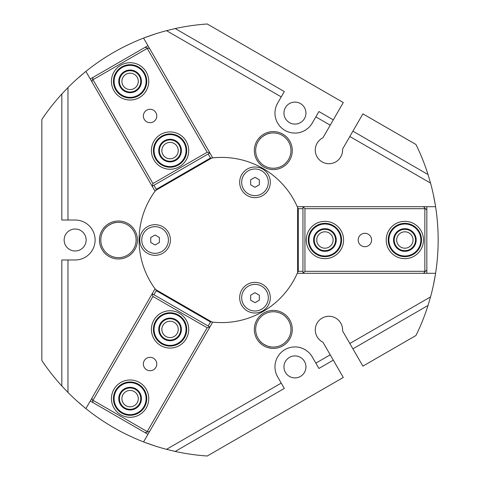 <?xml version="1.0" encoding="UTF-8"?>
<svg xmlns="http://www.w3.org/2000/svg" width="480" height="480" viewBox="0 0 480 480"><rect width="100%" height="100%" fill="white"/><g stroke="black" fill="none" stroke-linecap="round" stroke-linejoin="round"><path stroke-width="0.72" d="M263.814 312.972A18.984 18.984 0 0 0 263.814 345.852A18.984 18.984 0 0 0 292.29 329.412A18.984 18.984 0 0 0 263.814 312.972M264.48 314.124A17.652 17.652 0 0 1 290.958 329.412A17.652 17.652 0 0 1 264.48 344.7A17.652 17.652 0 0 1 264.48 314.124M260.028 341.046C261.024 343.134 268.62 347.226 270.942 346.908C268.62 347.226 261.024 343.134 260.028 341.046M67.974 220.02L67.974 87.564L61.818 94.026L61.818 220.02L75.144 220.02A19.98 19.98 0 0 1 95.124 240A19.98 19.98 0 0 1 75.144 259.98L61.818 259.98L61.818 385.974L67.974 392.436A216.48 216.48 0 0 0 85.89 408.594L91.926 398.136L92.538 400.41L92.988 400.29L152.94 296.454L207.162 327.762L147.216 431.592L147.336 432.048L149.61 431.442L143.574 441.9A216.48 216.48 0 0 0 166.524 449.334L175.2 451.434A216.48 216.48 0 0 0 207.252 456L343.29 377.454L322.932 342.192A13.656 13.656 0 0 1 331.608 316.536A13.656 13.656 0 0 1 342.546 330.87L362.904 366.132L415.962 335.502A216.48 216.48 0 0 0 428.028 305.46L430.554 296.898L349.836 343.5M430.554 296.898A216.48 216.48 0 0 0 435.588 273.306L423.51 273.306L425.172 271.638L424.842 271.308L304.944 271.308L302.946 273.306L297.264 273.306M212.736 322.11L209.892 327.03L207.162 327.762M175.2 451.434L284.31 388.44L281.232 383.106L166.524 449.334M281.232 383.106L277.65 376.902A19.98 19.98 0 0 1 284.964 349.602A19.98 19.98 0 0 1 312.258 356.916L318.918 368.454L333.3 360.15M330.222 354.822L315.846 363.126M263.814 167.028A18.984 18.984 0 0 0 292.29 150.588A18.984 18.984 0 0 0 263.814 134.148A18.984 18.984 0 0 0 263.814 167.028M264.48 165.876A17.652 17.652 0 0 1 264.48 135.3A17.652 17.652 0 0 1 290.958 150.588A17.652 17.652 0 0 1 264.48 165.876M270.234 133.206C267.924 132.972 260.496 137.352 259.572 139.494C260.496 137.352 267.924 132.972 270.234 133.206M304.944 271.308L304.944 208.692L424.842 208.692L425.172 208.362L423.51 206.694L435.588 206.694A216.48 216.48 0 0 0 430.554 183.102L428.028 174.54A216.48 216.48 0 0 0 415.962 144.498L362.904 113.868L342.546 149.13A13.656 13.656 0 0 1 315.99 154.452A13.656 13.656 0 0 1 322.932 137.808L343.29 102.546L207.252 24A216.48 216.48 0 0 0 175.2 28.566L166.524 30.666L281.232 96.894L284.31 91.56L175.2 28.566M333.3 119.85L318.918 111.546L315.846 116.874L330.222 125.178M315.846 116.874L312.258 123.084A19.98 19.98 0 0 1 284.964 130.398A19.98 19.98 0 0 1 277.65 103.098L281.232 96.894M166.524 30.666A216.48 216.48 0 0 0 143.574 38.1L149.61 48.558L147.336 47.952L147.216 48.408L207.162 152.238L209.892 152.97L212.736 157.89M297.264 206.694L302.946 206.694L304.944 208.692M349.836 136.5L430.554 183.102M137.424 240A18.984 18.984 0 0 0 108.948 223.56A18.984 18.984 0 0 0 108.948 256.44A18.984 18.984 0 0 0 137.424 240M136.086 240A17.652 17.652 0 0 1 109.614 255.288A17.652 17.652 0 0 1 109.614 224.712A17.652 17.652 0 0 1 136.086 240M115.698 222.564C113.382 222.288 105.87 226.536 104.916 228.648C105.87 226.536 113.382 222.288 115.698 222.564M67.974 392.436L67.974 259.98M152.94 296.454L152.208 293.724L155.046 288.804M155.046 191.196L152.208 186.276L152.94 183.546L92.988 79.71L147.216 48.408M92.988 79.71L92.538 79.59L91.926 81.864L85.89 71.406A216.48 216.48 0 0 0 67.974 87.564M61.818 94.026A216.48 216.48 0 0 0 41.838 119.502L41.838 360.498A216.48 216.48 0 0 0 61.818 385.974M76.692 400.758L84.756 407.676M144.936 442.422L154.956 445.944L144.936 442.422M154.956 34.056L144.936 37.578M84.756 72.324L76.692 79.242L84.756 72.324M433.398 285.186L435.36 274.746M435.36 205.254L433.398 194.814L435.36 205.254M428.028 174.54L352.914 131.172M352.914 348.828L428.028 305.46M289.458 357.39A10.992 10.992 0 0 1 304.47 361.416A10.992 10.992 0 0 1 300.45 376.428A10.992 10.992 0 0 1 285.432 372.402A10.992 10.992 0 0 1 289.458 357.39M300.45 103.572A10.992 10.992 0 0 1 304.47 118.584A10.992 10.992 0 0 1 289.458 122.61A10.992 10.992 0 0 1 285.432 107.598A10.992 10.992 0 0 1 300.45 103.572M64.152 240A10.992 10.992 0 0 1 75.144 229.008A10.992 10.992 0 0 1 86.13 240A10.992 10.992 0 0 1 75.144 250.992A10.992 10.992 0 0 1 64.152 240M85.89 71.406A216.48 216.48 0 0 1 143.574 38.1M435.588 206.694A216.48 216.48 0 0 1 435.588 273.306M143.574 441.9A216.48 216.48 0 0 1 85.89 408.594M144.27 360.672A6.702 6.702 0 0 1 153.432 358.218A6.702 6.702 0 0 1 155.88 367.374A6.702 6.702 0 0 1 146.724 369.828A6.702 6.702 0 0 1 144.27 360.672M149.61 431.442L209.892 327.03L152.208 293.724L91.926 398.136M147.216 431.592L92.988 400.29M146.244 407.958A18.648 18.648 0 0 0 130.092 379.986A18.648 18.648 0 0 0 113.94 407.958A18.648 18.648 0 0 0 146.244 407.958M186.21 338.736A18.648 18.648 0 0 0 170.058 310.764A18.648 18.648 0 0 0 153.906 338.736A18.648 18.648 0 0 0 186.21 338.736M153.936 294.726L156.354 290.538M210.576 321.846L208.164 326.028M92.538 400.41L93.144 402.684L145.062 432.66L147.336 432.048M93.144 402.684L90.258 401.022M147.948 434.322L145.062 432.66M115.674 390.312A16.65 16.65 0 0 1 138.42 384.216A16.65 16.65 0 0 1 144.516 406.962M162.966 325.32A8.19 8.19 0 0 0 170.058 337.602A8.19 8.19 0 0 0 177.15 325.32A8.19 8.19 0 0 0 162.966 325.32M123 394.542A8.19 8.19 0 0 0 130.092 406.824A8.19 8.19 0 0 0 137.184 394.542A8.19 8.19 0 0 0 123 394.542M364.896 246.702A6.702 6.702 0 0 1 358.188 240A6.702 6.702 0 0 1 364.896 233.298A6.702 6.702 0 0 1 371.598 240A6.702 6.702 0 0 1 364.896 246.702M423.51 206.694L302.946 206.694L302.946 273.306L423.51 273.306M424.842 208.692L424.842 271.308M404.856 221.352A18.648 18.648 0 0 0 388.71 249.324A18.648 18.648 0 0 0 421.008 249.324A18.648 18.648 0 0 0 404.856 221.352M324.93 221.352A18.648 18.648 0 0 0 308.778 249.324A18.648 18.648 0 0 0 341.082 249.324A18.648 18.648 0 0 0 324.93 221.352M302.946 271.308L298.116 271.308M298.116 208.692L302.946 208.692M425.172 271.638L426.84 269.976L426.84 210.024L425.172 208.362M426.84 269.976L426.84 273.306M426.84 206.694L426.84 210.024M324.93 248.19A8.19 8.19 0 0 0 332.022 235.908A8.19 8.19 0 0 0 317.832 235.908A8.19 8.19 0 0 0 324.93 248.19M404.856 248.19A8.19 8.19 0 0 0 411.954 235.908A8.19 8.19 0 0 0 397.764 235.908A8.19 8.19 0 0 0 404.856 248.19M155.88 112.626A6.702 6.702 0 0 1 153.432 121.782A6.702 6.702 0 0 1 144.27 119.328A6.702 6.702 0 0 1 146.724 110.172A6.702 6.702 0 0 1 155.88 112.626M91.926 81.864L152.208 186.276L209.892 152.97L149.61 48.558M207.162 152.238L152.94 183.546M113.94 90.69A18.648 18.648 0 0 0 146.244 90.69A18.648 18.648 0 0 0 130.092 62.712A18.648 18.648 0 0 0 113.94 90.69M153.906 159.912A18.648 18.648 0 0 0 186.21 159.912A18.648 18.648 0 0 0 170.058 131.934A18.648 18.648 0 0 0 153.906 159.912M208.164 153.972L210.576 158.154M156.354 189.462L153.936 185.274M147.336 47.952L145.062 47.34L93.144 77.316L92.538 79.59M145.062 47.34L147.948 45.678M90.258 78.978L93.144 77.316M177.15 146.49A8.19 8.19 0 0 0 162.966 146.49A8.19 8.19 0 0 0 170.058 158.778A8.19 8.19 0 0 0 177.15 146.49M137.184 77.268A8.19 8.19 0 0 0 123 77.268A8.19 8.19 0 0 0 130.092 89.556A8.19 8.19 0 0 0 137.184 77.268M156.63 189.108L155.574 190.488L211.854 157.992L210.138 158.214L156.63 189.108M155.574 190.488A82.596 82.596 0 0 0 155.574 289.512L156.63 290.892L210.138 321.786L211.854 322.008L155.574 289.512M211.854 322.008A82.596 82.596 0 0 0 297.618 272.496L298.284 270.894L298.284 209.106L297.618 207.504L297.618 272.496M297.618 207.504A82.596 82.596 0 0 0 211.854 157.992M170.394 240A15.318 15.318 0 0 1 155.07 255.318A15.318 15.318 0 0 1 139.752 240A15.318 15.318 0 0 1 155.07 224.682A15.318 15.318 0 0 1 170.394 240M247.326 284.418A15.318 15.318 0 0 1 268.254 290.028A15.318 15.318 0 0 1 262.65 310.956A15.318 15.318 0 0 1 241.722 305.346A15.318 15.318 0 0 1 247.326 284.418M247.326 195.582A15.318 15.318 0 0 1 241.722 174.654A15.318 15.318 0 0 1 262.65 169.044A15.318 15.318 0 0 1 268.254 189.972A15.318 15.318 0 0 1 247.326 195.582M250.656 179.814L254.988 177.312L259.314 179.814L259.314 184.812L254.988 187.314L250.656 184.812L250.656 179.814M254.988 168.99A13.32 13.32 0 0 1 268.308 182.316A13.32 13.32 0 0 1 254.988 195.636A13.32 13.32 0 0 1 241.668 182.316A13.32 13.32 0 0 1 254.988 168.99M250.656 295.188L254.988 292.686L259.314 295.188L259.314 300.186L254.988 302.688L250.656 300.186L250.656 295.188M254.988 284.364A13.32 13.32 0 0 1 268.308 297.684A13.32 13.32 0 0 1 254.988 311.01A13.32 13.32 0 0 1 241.668 297.684A13.32 13.32 0 0 1 254.988 284.364M150.744 237.498L155.07 235.002L159.402 237.498L159.402 242.502L155.07 244.998L150.744 242.502L150.744 237.498M155.07 226.68A13.32 13.32 0 0 1 168.396 240A13.32 13.32 0 0 1 155.07 253.32A13.32 13.32 0 0 1 141.75 240A13.32 13.32 0 0 1 155.07 226.68M140.754 81.366A10.656 10.656 0 0 1 124.764 90.594A10.656 10.656 0 0 1 124.764 72.132A10.656 10.656 0 0 1 140.754 81.366M141.42 81.366A11.322 11.322 0 0 0 124.434 71.556A11.322 11.322 0 0 0 124.434 91.17A11.322 11.322 0 0 0 141.42 81.366M146.082 81.366A15.984 15.984 0 0 1 122.1 95.208A15.984 15.984 0 0 1 122.1 67.518A15.984 15.984 0 0 1 146.082 81.366M146.748 81.366A16.65 16.65 0 0 0 121.77 66.942A16.65 16.65 0 0 0 121.77 95.784A16.65 16.65 0 0 0 146.748 81.366M180.72 150.588A10.656 10.656 0 0 1 164.73 159.816A10.656 10.656 0 0 1 164.73 141.36A10.656 10.656 0 0 1 180.72 150.588M181.386 150.588A11.322 11.322 0 0 0 164.4 140.778A11.322 11.322 0 0 0 164.4 160.392A11.322 11.322 0 0 0 181.386 150.588M186.048 150.588A15.984 15.984 0 0 1 162.066 164.43A15.984 15.984 0 0 1 162.066 136.74A15.984 15.984 0 0 1 186.048 150.588M186.714 150.588A16.65 16.65 0 0 0 161.736 136.164A16.65 16.65 0 0 0 161.736 165.006A16.65 16.65 0 0 0 186.714 150.588M335.586 240A10.656 10.656 0 0 1 319.596 249.228A10.656 10.656 0 0 1 319.596 230.772A10.656 10.656 0 0 1 335.586 240M336.252 240A11.322 11.322 0 0 0 319.266 230.196A11.322 11.322 0 0 0 319.266 249.804A11.322 11.322 0 0 0 336.252 240M340.914 240A15.984 15.984 0 0 1 316.932 253.842A15.984 15.984 0 0 1 316.932 226.158A15.984 15.984 0 0 1 340.914 240M341.58 240A16.65 16.65 0 0 0 316.602 225.576A16.65 16.65 0 0 0 316.602 254.424A16.65 16.65 0 0 0 341.58 240M415.518 240A10.656 10.656 0 0 1 399.528 249.228A10.656 10.656 0 0 1 399.528 230.772A10.656 10.656 0 0 1 415.518 240M416.184 240A11.322 11.322 0 0 0 399.198 230.196A11.322 11.322 0 0 0 399.198 249.804A11.322 11.322 0 0 0 416.184 240M420.846 240A15.984 15.984 0 0 1 396.864 253.842A15.984 15.984 0 0 1 396.864 226.158A15.984 15.984 0 0 1 420.846 240M421.512 240A16.65 16.65 0 0 0 396.534 225.576A16.65 16.65 0 0 0 396.534 254.424A16.65 16.65 0 0 0 421.512 240M140.754 398.634A10.656 10.656 0 0 1 124.764 407.868A10.656 10.656 0 0 1 124.764 389.406A10.656 10.656 0 0 1 140.754 398.634M141.42 398.634A11.322 11.322 0 0 0 124.434 388.83A11.322 11.322 0 0 0 124.434 408.444A11.322 11.322 0 0 0 141.42 398.634M146.082 398.634A15.984 15.984 0 0 1 122.1 412.482A15.984 15.984 0 0 1 122.1 384.792A15.984 15.984 0 0 1 146.082 398.634M146.748 398.634A16.65 16.65 0 0 0 121.77 384.216A16.65 16.65 0 0 0 121.77 413.058A16.65 16.65 0 0 0 146.748 398.634M180.72 329.412A10.656 10.656 0 0 1 164.73 338.64A10.656 10.656 0 0 1 164.73 320.184A10.656 10.656 0 0 1 180.72 329.412M181.386 329.412A11.322 11.322 0 0 0 164.4 319.608A11.322 11.322 0 0 0 164.4 339.222A11.322 11.322 0 0 0 181.386 329.412M186.048 329.412A15.984 15.984 0 0 1 162.066 343.26A15.984 15.984 0 0 1 162.066 315.57A15.984 15.984 0 0 1 186.048 329.412M186.714 329.412A16.65 16.65 0 0 0 161.736 314.994A16.65 16.65 0 0 0 161.736 343.836A16.65 16.65 0 0 0 186.714 329.412"/></g></svg>
